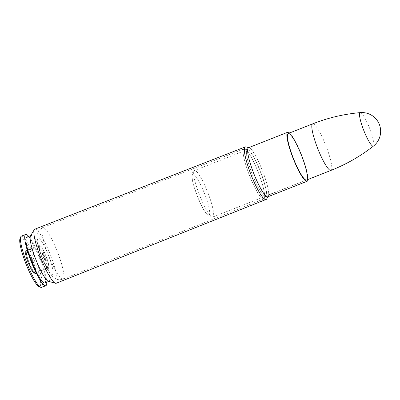 <?xml version="1.0" encoding="UTF-8"?>
<svg xmlns="http://www.w3.org/2000/svg" width="400" height="400" viewBox="0 0 400 400"><rect width="100%" height="100%" fill="white"/><g stroke="black" fill="none" stroke-linecap="round" stroke-linejoin="round"><path stroke-width="0.3" stroke-dasharray="2 1.5" d="M34.83 229.18A29.075 5.025 -111.5 0 1 49.715 253.225A29.075 5.025 -111.5 0 1 56.54 283.005A29.075 5.025 -111.5 0 1 56.18 283.265M289.56 132.985A26.36 4.555 -111.5 0 1 301.635 155.095A26.36 4.555 -111.5 0 1 307.925 179.495M46.83 260.12A4.13 0.715 -111.5 0 1 46.78 260.155A4.13 0.715 -111.5 0 1 44.6 256.58A4.13 0.715 -111.5 0 1 43.75 252.475A4.13 0.715 -111.5 0 1 45.86 255.89A4.13 0.715 -111.5 0 1 46.83 260.12M30.505 235.91A24.61 4.255 -111.5 0 1 30.945 235.515A24.61 4.255 -111.5 0 1 43.545 255.855A24.61 4.255 -111.5 0 1 49.325 281.075A24.61 4.255 -111.5 0 1 49.02 281.29A24.61 4.255 -111.5 0 1 48.425 281.3M26.685 237.195A24.61 4.255 -111.5 0 1 39.29 257.54A24.61 4.255 -111.5 0 1 45.065 282.755A24.61 4.255 -111.5 0 1 44.76 282.975M28.675 236.41A27.54 4.76 -111.5 0 1 40.15 258.335A27.54 4.76 -111.5 0 1 46.75 282.19M21.355 236.15A27.54 4.76 -111.5 0 1 35.455 258.915A27.54 4.76 -111.5 0 1 41.925 287.135A27.54 4.76 -111.5 0 1 41.58 287.38M20 238.615A26.15 4.52 -111.5 0 1 33.105 257.44A26.15 4.52 -111.5 0 1 40.12 286.355A26.15 4.52 -111.5 0 1 38.905 286.505M34.895 273.675A12.385 2.14 -111.5 0 1 34.74 273.785A12.385 2.14 -111.5 0 1 28.2 263.055A12.385 2.14 -111.5 0 1 25.645 250.75A12.385 2.14 -111.5 0 1 31.985 260.985A12.385 2.14 -111.5 0 1 34.895 273.675M48.725 268.215A12.385 2.14 -111.5 0 1 48.57 268.325A12.385 2.14 -111.5 0 1 42.03 257.595A12.385 2.14 -111.5 0 1 39.475 245.29A12.385 2.14 -111.5 0 1 45.815 255.525A12.385 2.14 -111.5 0 1 48.725 268.215A12.385 2.14 68.5 0 0 45.815 255.525A12.385 2.14 68.5 0 0 39.475 245.29A12.385 2.14 68.5 0 0 42.03 257.595A12.385 2.14 68.5 0 0 48.57 268.325A12.385 2.14 68.5 0 0 48.725 268.215M45.59 260.61A4.13 0.715 -111.5 0 1 45.54 260.645A4.13 0.715 -111.5 0 1 43.36 257.07A4.13 0.715 -111.5 0 1 42.505 252.97A4.13 0.715 -111.5 0 1 44.62 256.38A4.13 0.715 -111.5 0 1 45.59 260.61M373.465 146.065A18.005 3.11 68.5 0 0 369.61 128.26A18.005 3.11 68.5 0 0 360.26 112.62M48.5 267.675A11.795 2.04 -111.5 0 1 48.355 267.78A11.795 2.04 -111.5 0 1 42.125 257.555A11.795 2.04 -111.5 0 1 39.69 245.835A11.795 2.04 -111.5 0 1 45.73 255.585A11.795 2.04 -111.5 0 1 48.5 267.675M264.125 198.78A26.955 4.66 -111.5 0 1 263.79 199.02A26.955 4.66 -111.5 0 1 249.555 175.66A26.955 4.66 -111.5 0 1 243.995 148.875A26.955 4.66 -111.5 0 1 257.795 171.165A26.955 4.66 -111.5 0 1 264.125 198.78A26.955 4.66 68.5 0 0 264.26 198.6A26.955 4.66 68.5 0 0 258.23 172.235A26.955 4.66 68.5 0 0 244.62 148.86A26.955 4.66 68.5 0 0 249.365 175.155A26.955 4.66 68.5 0 0 264.13 198.775L63.03 279.075A27.69 4.785 -111.5 0 1 48.405 255.075A27.69 4.785 -111.5 0 1 42.695 227.565A27.69 4.785 -111.5 0 1 56.87 250.46A27.69 4.785 -111.5 0 1 63.37 278.825A27.69 4.785 -111.5 0 1 63.03 279.075C59.875 279.95 57.655 280.48 53.165 277.075L50.885 274.61C48.755 271.805 46.63 268.075 44.51 263.425C41.835 257.565 39.75 251.84 38.24 246.265C36.68 241.22 36.4 236.87 37.395 233.21L38.665 230.715L42.695 227.565L243.995 148.875L247.78 149.69A25.005 4.325 -111.5 0 1 260.405 171.375A25.005 4.325 -111.5 0 1 266 195.835A25.005 4.325 -111.5 0 1 265.88 196A25.005 4.325 -111.5 0 1 252.18 174.085A25.005 4.325 -111.5 0 1 247.78 149.69L247.21 149.705A25.005 4.325 68.5 0 0 252.37 174.55A25.005 4.325 68.5 0 0 265.57 196.215A25.005 4.325 68.5 0 0 265.885 195.995A25.005 4.325 68.5 0 0 260.01 170.375A25.005 4.325 68.5 0 0 247.21 149.705L194.475 170.525A25.005 4.325 -111.5 0 1 207.68 192.19A25.005 4.325 -111.5 0 1 212.84 217.035A25.005 4.325 -111.5 0 1 200.035 196.365A25.005 4.325 -111.5 0 1 194.165 170.745A25.005 4.325 -111.5 0 1 194.475 170.525L193.07 171.505C192 172.86 191.61 174.665 191.895 176.915C192.13 179.6 192.87 182.99 194.11 187.085L200.27 203.135C202.55 208.02 204.69 211.73 206.685 214.255L209.23 216.63L212.84 217.035L306.58 180.025L266 195.835L264.13 198.78M245.955 146.89A28.305 4.895 -111.5 0 1 260.245 171.44A28.305 4.895 -111.5 0 1 266.58 199.125M266.325 199.42A28.305 4.895 68.5 0 0 266.435 199.315A28.305 4.895 68.5 0 0 260.09 171.065A28.305 4.895 68.5 0 0 245.57 146.85M267.91 196.755A26.36 4.56 68.5 0 0 268.185 196.54A26.36 4.56 68.5 0 0 268.31 196.37A26.36 4.56 68.5 0 0 262.415 170.585A26.36 4.56 68.5 0 0 249.105 147.72A26.36 4.56 68.5 0 0 248.55 147.715M248.765 147.63L248.5 147.735A26.36 4.555 -111.5 0 1 262 169.525A26.36 4.555 -111.5 0 1 268.19 196.54A26.36 4.555 -111.5 0 1 267.86 196.77L268.125 196.67M52.64 274.215A19.43 3.36 -111.5 0 1 39.41 249.78A19.43 3.36 -111.5 0 1 43.74 244.96A19.43 3.36 -111.5 0 1 52.64 274.215M192.555 174.595A22.005 3.805 68.5 0 0 202.635 207.73A22.005 3.805 68.5 0 0 207.54 202.27A22.005 3.805 68.5 0 0 192.555 174.595M331 170.385A25.005 4.325 68.5 0 0 325.84 145.54A25.005 4.325 68.5 0 0 312.635 123.87M35.075 272.595A11.44 1.98 68.5 0 0 29.835 255.365A11.44 1.98 68.5 0 0 27.285 258.205A11.44 1.98 68.5 0 0 35.075 272.595M35.535 272.79A11.795 2.04 -111.5 0 1 35.385 272.895A11.795 2.04 -111.5 0 1 29.16 262.675A11.795 2.04 -111.5 0 1 26.725 250.955A11.795 2.04 -111.5 0 1 32.765 260.705A11.795 2.04 -111.5 0 1 35.535 272.79M34.535 272.805A11.44 1.98 68.5 0 0 29.295 255.58A11.44 1.98 68.5 0 0 26.745 258.42A11.44 1.98 68.5 0 0 34.535 272.805M35.76 273.335A12.385 2.14 -111.5 0 1 35.605 273.445A12.385 2.14 -111.5 0 1 29.065 262.715A12.385 2.14 -111.5 0 1 26.51 250.41A12.385 2.14 -111.5 0 1 32.85 260.645A12.385 2.14 -111.5 0 1 35.76 273.335M30.945 235.515L30.685 235.615M49.02 281.29L48.76 281.395M34.74 273.785L48.57 268.325L35.605 273.445L34.27 273.28L33.665 272.805C32.69 272.23 30.9 268.935 28.3 262.905L25.905 255.325L25.645 251.445L26.51 250.41L39.475 245.29L25.645 250.75M43.75 252.475L42.505 252.97M46.78 260.155L45.54 260.645M48.355 267.78L35.385 272.895L34.545 272.755C34.59 272.955 32.395 271.485 28.85 262.69C27.525 259.285 26.665 256.41 26.265 254.065L26.21 251.625L26.725 250.955L39.69 245.835"/><path stroke-width="0.6" d="M248.765 147.63L245.955 146.89A28.305 4.895 -111.5 0 0 250.935 174.505A28.305 4.895 -111.5 0 0 266.44 199.31L266.58 199.125A28.305 4.895 -111.5 0 1 266.44 199.31L56.18 283.265A29.075 5.025 -111.5 0 1 55.48 283.275A29.075 5.025 -111.5 0 1 40.825 258.07A29.075 5.025 -111.5 0 1 34.31 229.65A29.075 5.025 -111.5 0 1 34.83 229.18L245.295 146.91A28.305 4.895 68.5 0 0 251.135 175.035A28.305 4.895 68.5 0 0 266.085 199.565A28.305 4.895 68.5 0 0 266.325 199.42M306.89 179.805A25.005 4.325 -111.5 0 1 306.58 180.025A25.005 4.325 -111.5 0 1 293.375 158.355A25.005 4.325 -111.5 0 1 288.215 133.515A25.005 4.325 -111.5 0 1 301.02 154.185A25.005 4.325 -111.5 0 1 306.89 179.805M307.925 179.495A26.36 4.555 -111.5 0 1 307.405 181.055A26.36 4.555 -111.5 0 1 307.08 181.29A26.36 4.555 -111.5 0 1 293.16 158.445A26.36 4.555 -111.5 0 1 287.72 132.25A26.36 4.555 -111.5 0 1 289.56 132.985M55.48 283.275L48.425 281.3A24.61 4.255 -111.5 0 1 36.025 259.965A24.61 4.255 -111.5 0 1 30.505 235.91L34.31 229.65M48.76 281.395L44.76 282.975A24.61 4.255 -111.5 0 1 31.765 261.645A24.61 4.255 -111.5 0 1 26.685 237.195L30.685 235.615M46.75 282.19A27.54 4.76 -111.5 0 1 46.18 285.455A27.54 4.76 -111.5 0 1 45.835 285.7A27.54 4.76 -111.5 0 1 31.295 261.83A27.54 4.76 -111.5 0 1 25.61 234.47A27.54 4.76 -111.5 0 1 28.675 236.41M45.835 285.7L41.58 287.38A27.54 4.76 -111.5 0 1 40.645 287.29A27.54 4.76 -111.5 0 1 27.04 263.515A27.54 4.76 -111.5 0 1 20.735 236.855A27.54 4.76 -111.5 0 1 21.355 236.15L25.61 234.47M40.645 287.29L38.905 286.505A26.15 4.52 -111.5 0 1 25.985 263.93A26.15 4.52 -111.5 0 1 20 238.615L20.735 236.855M331 170.385A25.005 4.325 68.5 0 1 318.195 149.715A25.005 4.325 68.5 0 1 312.325 124.095A25.005 4.325 68.5 0 1 312.635 123.87C327.985 117.825 343.86 114.075 360.26 112.62L360.26 112.62A18.005 3.11 68.5 0 0 359.88 112.82A18.005 3.11 68.5 0 0 364.275 131.685A18.005 3.11 68.5 0 0 373.46 146.07A18.005 3.11 68.5 0 0 373.465 146.065C360.495 156.21 346.34 164.315 331 170.385L306.58 180.025M245.57 146.85A28.305 4.895 68.5 0 0 245.295 146.91L245.955 146.89M248.55 147.715A26.36 4.56 68.5 0 0 253.935 173.93A26.36 4.56 68.5 0 0 267.91 196.755M307.08 181.29L267.86 196.77A26.36 4.555 -111.5 0 1 253.94 173.93A26.36 4.555 -111.5 0 1 248.5 147.735L287.72 132.25M268.125 196.67L266.58 199.125M312.635 123.87L288.215 133.515M373.465 146.065A18.755 18.755 0 0 0 360.27 112.62"/></g></svg>
